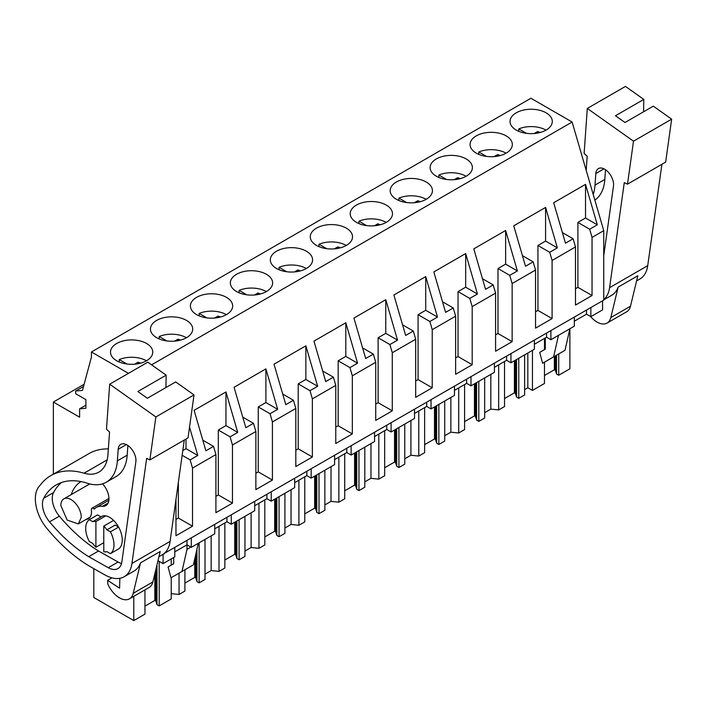 <?xml version="1.0" encoding="UTF-8"?>
<svg xmlns="http://www.w3.org/2000/svg" width="707" height="707" viewBox="0 0 707 707"><rect width="100%" height="100%" fill="white"/><g stroke="black" fill="none" stroke-linecap="round" stroke-linejoin="round"><path stroke-width="1.06" d="M590.849 307.572L590.849 316.648L602.567 309.887L602.567 300.802M163.9 553.652L603.743 300.122L603.743 230.65L572.131 122.028L530.93 98.246L91.442 351.98L91.442 356.973L82.489 390.405L75.676 391.006L75.676 393.737L85.901 399.641L85.901 408.266L79.608 408.823L79.608 417.192L53.361 402.044L53.361 474.15M214.751 524.7L214.751 533.785L191.314 547.315L186.993 544.823L174.797 551.858M174.797 547.775L174.797 556.851L163.078 563.62L163.078 554.244M157.988 560.678L163.078 563.62M590.849 316.648L586.518 314.155L574.331 321.19M574.331 317.107L574.331 326.183L550.894 339.714L546.564 337.221L534.377 344.256M534.377 340.173L534.377 349.249L510.94 362.779L506.619 360.287L494.423 367.322M494.423 363.239L494.423 372.315L470.986 385.845L466.664 383.353L454.468 390.388M454.468 386.305L454.468 395.381L431.031 408.92L426.71 406.419L414.514 413.454M414.514 409.371L414.514 418.456L391.077 431.986L386.756 429.485L374.569 436.519M374.569 432.437L374.569 441.522L351.132 455.052L346.801 452.551L334.614 459.594M334.614 455.502L334.614 464.587L311.177 478.118L306.847 475.617L294.66 482.66M294.66 478.568L294.66 487.653L271.223 501.183L266.892 498.682L254.706 505.726M254.706 501.634L254.706 510.719L231.269 524.249L226.938 521.757L214.751 528.792M84.124 384.281L53.361 402.044M85.901 405.191L79.608 408.823M83.541 386.473L75.676 391.006M128.462 373.349L91.442 351.98M572.131 122.028L151.581 364.839M546.104 130.079A21.13 12.205 0 0 0 552.3 121.445A21.13 12.205 0 0 0 539.255 110.177A21.13 12.205 0 0 0 516.225 112.82A21.13 12.205 0 0 0 510.03 121.445A21.13 12.205 0 0 0 523.074 132.722A21.13 12.205 0 0 0 546.104 130.079M236.553 274.289A21.13 12.205 0 0 0 230.358 282.915A21.13 12.205 0 0 0 243.402 294.192A21.13 12.205 0 0 0 266.433 291.54A21.13 12.205 0 0 0 272.628 282.915A21.13 12.205 0 0 0 259.575 271.647A21.13 12.205 0 0 0 236.553 274.289M196.599 297.355A21.13 12.205 0 0 0 190.404 305.981A21.13 12.205 0 0 0 203.448 317.257A21.13 12.205 0 0 0 226.479 314.606A21.13 12.205 0 0 0 232.674 305.981A21.13 12.205 0 0 0 219.63 294.713A21.13 12.205 0 0 0 196.599 297.355M436.316 158.951A21.13 12.205 0 0 0 430.13 167.586A21.13 12.205 0 0 0 443.174 178.853A21.13 12.205 0 0 0 466.205 176.211A21.13 12.205 0 0 0 472.391 167.586A21.13 12.205 0 0 0 459.347 156.309A21.13 12.205 0 0 0 436.316 158.951M506.159 153.145A21.13 12.205 0 0 0 512.345 144.511A21.13 12.205 0 0 0 499.301 133.243A21.13 12.205 0 0 0 476.271 135.885A21.13 12.205 0 0 0 470.075 144.511A21.13 12.205 0 0 0 483.128 155.787A21.13 12.205 0 0 0 506.159 153.145M356.408 205.092A21.13 12.205 0 0 0 350.221 213.717A21.13 12.205 0 0 0 363.265 224.985A21.13 12.205 0 0 0 386.296 222.343A21.13 12.205 0 0 0 392.482 213.717A21.13 12.205 0 0 0 379.438 202.441A21.13 12.205 0 0 0 356.408 205.092M396.362 182.017A21.13 12.205 0 0 0 390.176 190.651A21.13 12.205 0 0 0 403.22 201.919A21.13 12.205 0 0 0 426.25 199.277A21.13 12.205 0 0 0 432.437 190.651A21.13 12.205 0 0 0 419.392 179.375A21.13 12.205 0 0 0 396.362 182.017M346.342 245.409A21.13 12.205 0 0 0 352.528 236.783A21.13 12.205 0 0 0 339.484 225.506A21.13 12.205 0 0 0 316.453 228.158A21.13 12.205 0 0 0 310.267 236.783A21.13 12.205 0 0 0 323.311 248.051A21.13 12.205 0 0 0 346.342 245.409M186.533 337.681A21.13 12.205 0 0 0 192.719 329.047A21.13 12.205 0 0 0 179.675 317.779A21.13 12.205 0 0 0 156.645 320.421A21.13 12.205 0 0 0 150.45 329.047A21.13 12.205 0 0 0 163.503 340.323A21.13 12.205 0 0 0 186.533 337.681M306.387 268.474A21.13 12.205 0 0 0 312.582 259.849A21.13 12.205 0 0 0 299.529 248.581A21.13 12.205 0 0 0 276.499 251.224A21.13 12.205 0 0 0 270.313 259.849A21.13 12.205 0 0 0 283.357 271.126A21.13 12.205 0 0 0 306.387 268.474M116.69 343.487A21.13 12.205 0 0 0 110.495 352.113A21.13 12.205 0 0 0 123.548 363.389A21.13 12.205 0 0 0 146.579 360.747A21.13 12.205 0 0 0 152.765 352.113A21.13 12.205 0 0 0 139.721 340.845A21.13 12.205 0 0 0 116.69 343.487M603.743 230.65L592.042 237.402L592.042 295.526L575.489 305.079L575.489 246.955L552.096 260.468L552.096 318.592L535.535 328.145L535.535 270.021L512.142 283.534L512.142 341.658L495.589 351.211L495.589 293.096L472.188 306.599L472.188 364.724L455.635 374.277L455.635 316.162L432.233 329.665L432.233 387.79L415.681 397.352L415.681 339.227L392.279 352.74L392.279 410.855L375.726 420.418L375.726 362.293L352.325 375.806L352.325 433.921L335.772 443.483L335.772 385.359L312.37 398.872L312.37 456.987L295.818 466.549L295.818 408.425L272.416 421.938L272.416 480.062L255.863 489.615L255.863 431.491L232.462 445.003L232.462 503.128L215.909 512.681L215.909 454.557L192.516 468.069L190.13 459.886L182.15 455.273M215.909 454.557L213.532 446.373L205.887 450.783L194.116 410.343L225.957 391.961L237.729 432.401L230.084 436.82L218.313 430.015L225.957 425.605L225.957 391.961M232.462 445.003L230.084 436.82M255.863 431.491L253.486 423.307L245.842 427.717L234.061 387.277L265.903 368.886L277.683 409.335L270.039 413.745L258.258 406.949L265.903 402.539L265.903 368.886M272.416 421.938L270.039 413.745M295.818 408.425L293.44 400.242L285.796 404.651L274.016 364.202L305.857 345.82L317.637 386.269L309.993 390.679L298.213 383.883L305.857 379.473L305.857 345.82M312.37 398.872L309.993 390.679M335.772 385.359L333.386 377.176L325.741 381.586L313.97 341.136L345.811 322.754L357.583 363.204L349.938 367.613L338.167 360.817L345.811 356.408L345.811 322.754M352.325 375.806L349.938 367.613M375.726 362.293L373.34 354.11L365.696 358.52L353.924 318.07L385.766 299.688L397.537 340.138L389.893 344.548L378.121 337.752L385.766 333.342L385.766 299.688M392.279 352.74L389.893 344.548M415.681 339.227L413.295 331.035L405.65 335.454L393.879 295.005L425.72 276.623L437.492 317.072L429.847 321.482L418.076 314.686L425.72 310.267L425.72 276.623M432.233 329.665L429.847 321.482M455.635 316.162L453.249 307.969L445.604 312.388L433.833 271.939L465.674 253.557L477.446 294.006L469.802 298.416L458.03 291.62L465.674 287.201L465.674 253.557M472.188 306.599L469.802 298.416M495.589 293.096L493.203 284.903L485.559 289.322L473.787 248.873L505.629 230.491L517.4 270.931L509.756 275.35L497.984 268.554L505.629 264.135L505.629 230.491M512.142 283.534L509.756 275.35M535.535 270.021L533.158 261.837L525.513 266.247L513.742 225.807L545.583 207.425L557.355 247.865L549.71 252.284L537.939 245.488L545.583 241.069L545.583 207.425M552.096 260.468L549.71 252.284M575.489 246.955L573.112 238.772L565.467 243.181L553.696 202.741L585.529 184.359L597.309 224.799L589.665 229.218L577.893 222.413L585.529 218.003L585.529 184.359M592.042 237.402L589.665 229.218M189.52 427.125L197.774 455.467L190.13 459.886M175.963 499.504L175.963 535.747L192.516 526.194L192.516 468.069M164.263 553.855L164.263 553.351M173.683 557.496L173.683 563.718L168.107 566.943L170.997 577.796L181.999 571.442L186.993 549.357L186.993 540.731M191.314 547.315L191.314 538.239M226.938 521.757L226.938 517.665M231.269 524.249L231.269 515.173M266.892 498.682L266.892 494.6M271.223 501.183L271.223 492.099M306.847 475.617L306.847 471.534M311.177 478.118L311.177 469.033M346.801 452.551L346.801 448.468M351.132 455.052L351.132 445.967M386.756 429.485L386.756 425.402M391.077 431.986L391.077 422.901M426.71 406.419L426.71 402.336M431.031 408.92L431.031 399.835M466.664 383.353L466.664 379.261M470.986 385.845L470.986 376.769M506.619 360.287L506.619 356.195M510.94 362.779L510.94 353.703M546.564 337.221L546.564 333.13M550.894 339.714L550.894 330.637M586.518 314.155L586.518 310.064M545.3 337.955L545.3 349.17L539.715 352.395L542.614 363.248L553.608 356.894L558.486 335.33M553.608 356.894L565.017 350.31L569.886 328.746L569.895 368.807L558.724 375.249L558.724 353.942M171.235 593.659L179.057 594.454L179.057 573.138M199.144 542.799L199.144 582.851L205.003 579.475L205.003 539.414M179.057 594.454L184.907 591.07L184.907 569.762M211.154 535.862L211.154 570.584L205.003 574.137M211.154 570.584L219.011 571.389L219.011 526.335M239.099 519.725L239.099 559.785L244.958 556.409L244.958 516.349M219.011 571.389L224.861 568.004L224.861 522.95M251.1 512.796L251.1 547.518L244.958 551.071M251.1 547.518L258.956 548.323L258.956 503.269M279.053 496.659L279.053 536.719L284.912 533.334L284.912 493.283M258.956 548.323L264.816 544.938L264.816 499.884M291.054 489.73L291.054 524.453L284.912 528.005M291.054 524.453L298.911 525.257L298.911 480.203M319.007 473.593L319.007 513.653L324.867 510.268L324.867 470.217M298.911 525.257L304.77 521.872L304.77 476.818M331.009 466.664L331.009 501.387L324.867 504.939M331.009 501.387L338.865 502.182L338.865 457.137M358.962 450.527L358.962 490.587L364.812 487.203L364.812 447.151M338.865 502.182L344.724 498.806L344.724 453.753M370.963 443.598L370.963 478.321L364.812 481.865M370.963 478.321L378.819 479.116L378.819 434.063M398.916 427.461L398.916 467.521L404.766 464.137L404.766 424.076M378.819 479.116L384.679 475.74L384.679 430.687M410.917 420.532L410.917 455.255L404.766 458.799M410.917 455.255L418.774 456.05L418.774 410.997M438.861 404.395L438.861 444.456L444.721 441.071L444.721 401.01M418.774 456.05L424.633 452.674L424.633 407.621M450.872 397.467L450.872 432.189L444.721 435.733M450.872 432.189L458.728 432.984L458.728 387.931M478.816 381.329L478.816 421.381L484.675 418.005L484.675 377.945M458.728 432.984L464.587 429.6L464.587 384.555M490.826 374.401L490.826 409.114L484.675 412.667M490.826 409.114L498.682 409.919L498.682 364.865M518.77 358.263L518.77 398.315L524.629 394.939L524.629 354.879M498.682 409.919L504.533 406.534L504.533 361.489M532.442 350.372L532.442 390.423L527.829 387.754L524.629 389.601M527.829 387.754L527.829 353.032M532.442 390.423L544.487 383.468L544.487 362.161M544.487 349.638L544.487 338.414M144.953 589.894L144.953 614.136L133.791 620.587L93.81 597.503L93.81 568.64M133.791 620.587L133.791 596.337M171.235 577.654L171.235 598.962L159.19 605.917L159.19 561.376M171.235 565.132L171.235 558.91M190.917 547.094L186.993 549.357M181.999 571.442L193.4 564.858L198.278 543.303M213.532 446.373L202.794 440.178M232.462 503.128L218.313 494.953L215.909 496.332M218.313 494.953L218.313 430.015M237.729 432.401L225.957 425.605M253.486 423.307L242.748 417.112M272.416 480.062L258.258 471.887L255.863 473.266M258.258 471.887L258.258 406.949M277.683 409.335L265.903 402.539M293.44 400.242L282.703 394.046M312.37 456.987L298.213 448.821L295.818 450.2M298.213 448.821L298.213 383.883M317.637 386.269L305.857 379.473M333.386 377.176L322.657 370.972M352.325 433.921L338.167 425.755L335.772 427.134M338.167 425.755L338.167 360.817M357.583 363.204L345.811 356.408M373.34 354.11L362.611 347.906M392.279 410.855L378.121 402.681L375.726 404.068M378.121 402.681L378.121 337.752M397.537 340.138L385.766 333.342M413.295 331.035L402.566 324.84M432.233 387.79L418.076 379.615L415.681 381.002M418.076 379.615L418.076 314.686M437.492 317.072L425.72 310.267M453.249 307.969L442.52 301.774M472.188 364.724L458.03 356.549L455.635 357.936M458.03 356.549L458.03 291.62M477.446 294.006L465.674 287.201M493.203 284.903L482.466 278.708M512.142 341.658L497.984 333.483L495.589 334.871M497.984 333.483L497.984 268.554M517.4 270.931L505.629 264.135M533.158 261.837L522.42 255.642M552.096 318.592L537.939 310.417L535.535 311.805M537.939 310.417L537.939 245.488M557.355 247.865L545.583 241.069M573.112 238.772L562.374 232.576M592.042 295.526L577.893 287.351L575.489 288.73M577.893 287.351L577.893 222.413M597.309 224.799L585.529 218.003M192.516 526.194L178.358 518.019L175.963 519.406M178.358 518.019L178.358 482.377M182.813 450.509L186.003 448.671L186.003 439.056M197.774 455.467L186.003 448.671M92.767 521.678L89.294 519.672L97.548 514.899L101.03 516.905L92.767 521.678A16.685 9.633 60 0 1 95.913 521.545L95.913 547.227L103.779 542.693M95.913 547.227A16.685 9.633 60 0 1 92.767 543.471L89.294 541.465A20.017 11.559 -120 0 1 89.294 519.672M95.913 521.545L105.741 515.871M103.779 526.088L103.779 551.769A16.685 9.633 60 0 0 106.925 551.646L110.398 553.652A20.017 11.559 -120 0 0 110.398 531.85L118.652 527.086L115.179 525.08L106.925 529.843A16.685 9.633 60 0 0 103.779 526.088L113.606 520.405M81.287 517.312L78.291 523.931L67.147 520.06L60.837 505.505A14.458 8.351 60 0 1 63.833 498.886A14.458 8.351 60 0 1 74.977 502.765A14.458 8.351 60 0 1 81.287 517.312M159.19 605.917L156.981 604.644L155.894 601.065L154.824 600.446L144.953 606.138M558.724 375.249L556.515 373.976L555.419 370.397L554.359 369.779L544.487 375.47M518.77 398.315L516.561 397.042L515.474 393.463L514.404 392.845L504.533 398.536M478.816 421.381L476.606 420.108L475.519 416.529L474.45 415.91L464.587 421.602M438.861 444.456L436.661 443.174L435.565 439.595L434.496 438.976L424.633 444.668M398.916 467.521L396.707 466.24L395.611 462.661L394.541 462.042L384.679 467.742M358.962 490.587L356.752 489.315L355.656 485.727L354.587 485.108L344.724 490.808M319.007 513.653L316.798 512.381L315.702 508.793L314.633 508.174L304.77 513.874M279.053 536.719L276.844 535.446L275.748 531.858L274.678 531.24L264.816 536.94M239.099 559.785L236.889 558.512L235.793 554.924L234.724 554.315L224.861 560.006M199.144 582.851L196.935 581.578L195.839 577.999L194.779 577.38L184.907 583.072M196.935 581.578L196.935 549.215M236.889 558.512L236.889 521.006M276.844 535.446L276.844 497.94M316.798 512.381L316.798 474.874M356.752 489.315L356.752 451.8M396.707 466.24L396.707 428.734M436.661 443.174L436.661 405.668M476.606 420.108L476.606 382.602M516.561 397.042L516.561 359.536M556.515 373.976L556.515 355.214M156.981 604.644L156.981 564.858M106.925 529.843L110.398 531.85M118.652 527.086A20.017 11.559 60 0 1 118.652 548.879L110.398 553.652M155.894 601.065L155.894 569.4M154.824 600.446L154.824 573.837M555.419 370.397L555.419 355.851M554.359 369.779L554.359 356.461M515.474 393.463L515.474 360.163M514.404 392.845L514.404 360.782M475.519 416.529L475.519 383.238M474.45 415.91L474.45 383.848M435.565 439.595L435.565 406.304M434.496 438.976L434.496 406.923M395.611 462.661L395.611 429.37M394.541 462.042L394.541 429.989M355.656 485.727L355.656 452.436M354.587 485.108L354.587 453.054M315.702 508.793L315.702 475.502M314.633 508.174L314.633 476.12M275.748 531.858L275.748 498.568M274.678 531.24L274.678 499.186M235.793 554.924L235.793 521.633M234.724 554.315L234.724 522.252M195.839 577.999L195.839 554.058M194.779 577.38L194.779 558.786M661.911 164.289L647.727 265.655A38.929 22.474 60 0 1 639.968 278.947L636.592 280.9M633.507 141.188L587.305 108.436L625.456 86.413L643.794 99.413L615.479 115.762L624.997 122.505L653.312 106.165L671.65 119.165L633.507 141.188L627.507 184.156L624.281 182.6L609.584 287.678A38.929 22.474 60 0 1 603.743 299.618M630.494 306.211L610.83 317.558L618.165 287.104L637.829 275.748L630.494 306.211A20.017 11.559 60 0 1 626.756 311.725L607.092 323.081A20.017 11.559 60 0 1 590.557 316.48M618.165 287.104A38.929 22.474 60 0 1 611.652 295.296L603.743 299.865M671.65 119.165L665.649 162.133L627.507 184.156M643.794 99.413L643.573 111.786M587.305 108.436L584.115 153.392L587.19 156.3L586.191 170.352M593.2 194.407A54.121 31.249 60 0 0 595.002 185.084L595.824 173.56A12.576 7.264 60 0 1 598.396 168.593A12.576 7.264 60 0 1 608.409 172.305A12.576 7.264 60 0 1 613.552 185.411A12.576 7.264 60 0 1 613.482 186.082L603.743 255.687M610.83 317.558A20.017 11.559 60 0 1 607.092 323.081M595.002 185.084L604.83 179.41A54.121 31.249 60 0 1 594.852 200.09M604.83 179.41L605.519 169.742M184.28 440.046L170.095 541.412A38.929 22.474 60 0 1 162.336 554.712L158.96 556.656M155.876 416.944L109.673 384.193L147.825 362.17L166.163 375.178L137.847 391.519L147.365 398.262L175.681 381.921L194.018 394.921L155.876 416.944L149.875 459.912L146.649 458.357L131.953 563.435A38.929 22.474 60 0 1 124.193 576.726A38.929 22.474 60 0 1 105.043 574.985L91.928 567.588A127.905 73.846 60 0 1 46.45 527.855A30.03 17.339 60 0 1 39.097 515.642A32.769 18.921 60 0 1 40.016 485.444A100.102 57.797 60 0 1 50.833 475.608A100.102 57.797 60 0 1 84.071 473.204L107.164 459.877M152.862 581.967L133.208 593.314L140.534 562.86L160.197 551.513L152.862 581.967A20.017 11.559 60 0 1 149.124 587.49L129.461 598.838A20.017 11.559 60 0 1 107.871 584.221L107.579 580.35L119.598 588.171L119.845 578.308M140.534 562.86A38.929 22.474 60 0 1 134.021 571.053L124.193 576.726M194.018 394.921L188.018 437.889L149.875 459.912M50.833 475.608L88.976 453.594A100.102 57.797 60 0 1 108.365 448.91M166.163 375.178L165.942 387.542M109.673 384.193L106.483 429.149L109.558 432.065L107.959 454.557A44.488 25.691 60 0 1 98.847 472.135A44.488 25.691 60 0 1 84.071 473.204M106.28 482.227A54.121 31.249 60 0 0 117.371 460.849L118.193 449.316A12.576 7.264 60 0 1 120.764 444.35A12.576 7.264 60 0 1 130.777 448.061A12.576 7.264 60 0 1 135.921 461.167A12.576 7.264 60 0 1 135.85 461.839L121.86 561.853A19.716 11.383 60 0 1 117.928 568.587A19.716 11.383 60 0 1 108.233 567.703L88.702 556.683A127.905 73.846 60 0 1 49.534 521.846A18.956 10.95 60 0 1 43.719 498.241A89.347 51.584 60 0 1 56.207 484.922A89.347 51.584 60 0 1 87.394 483.243A54.121 31.249 60 0 0 106.28 482.227L116.107 476.545A54.121 31.249 60 0 0 127.198 455.167L127.887 445.498M133.208 593.314A20.017 11.559 60 0 1 129.461 598.838M121.533 563.47A19.716 11.383 60 0 1 118.069 562.021L98.529 551A127.905 73.846 60 0 1 59.37 516.172A18.956 10.95 60 0 1 53.546 492.558A89.347 51.584 60 0 1 61.394 482.554M88.702 556.683L98.529 551M111.909 577.849L107.579 580.35M100.862 516.808L101.34 516.534A16.685 9.633 60 0 1 109.673 517.356A16.685 9.633 60 0 1 118.467 526.98M86.174 519.38A15.015 8.67 60 0 0 88.41 518.699A15.015 8.67 60 0 0 91.45 510.41A2.784 1.608 60 0 1 91.91 508.28A2.784 1.608 60 0 1 94.137 509.12A27.043 15.616 60 0 1 96.17 507.529A27.043 15.616 60 0 1 102.391 506.318L108.144 502.995M71.23 494.617A57.073 32.955 60 0 1 81.04 481.582M102.559 483.844A15.015 8.67 60 0 1 105.838 505.655A15.015 8.67 60 0 1 102.391 506.318M546.025 130.123A21.13 12.205 0 0 0 518.77 128.913L526.441 133.34M518.77 131.325L518.77 128.913M534.174 133.526L537.594 131.555A14.087 8.139 0 0 1 540.104 132.501M537.594 133.075L537.594 131.555M506.079 153.189A21.13 12.205 0 0 0 478.816 151.978L486.487 156.406M478.816 154.4L478.816 151.978M494.228 156.592L497.64 154.621A14.087 8.139 0 0 1 500.149 155.575M497.64 156.141L497.64 154.621M466.125 176.255A21.13 12.205 0 0 0 438.861 175.044L446.532 179.472M438.861 177.466L438.861 175.044M454.274 179.658L457.685 177.687A14.087 8.139 0 0 1 460.195 178.641M457.685 179.207L457.685 177.687M426.171 199.321A21.13 12.205 0 0 0 398.907 198.11L406.578 202.538M398.907 200.532L398.907 198.11M414.32 202.723L417.731 200.753A14.087 8.139 0 0 1 420.241 201.707M417.731 202.273L417.731 200.753M386.216 222.387A21.13 12.205 0 0 0 358.953 221.176L366.624 225.604M358.953 223.598L358.953 221.176M374.365 225.789L377.777 223.819A14.087 8.139 0 0 1 380.286 224.773M377.777 225.339L377.777 223.819M346.262 245.453A21.13 12.205 0 0 0 318.998 244.251L326.669 248.67M318.998 246.663L318.998 244.251M334.411 248.855L337.822 246.884A14.087 8.139 0 0 1 340.332 247.839M337.822 248.404L337.822 246.884M306.308 268.519A21.13 12.205 0 0 0 279.053 267.317L286.715 271.744M279.053 269.729L279.053 267.317M294.457 271.93L297.868 269.959A14.087 8.139 0 0 1 300.387 270.905M297.868 271.47L297.868 269.959M266.353 291.584A21.13 12.205 0 0 0 239.099 290.383L246.761 294.81M239.099 292.795L239.099 290.383M254.502 294.996L257.914 293.025A14.087 8.139 0 0 1 260.432 293.971M257.914 294.536L257.914 293.025M226.399 314.659A21.13 12.205 0 0 0 199.144 313.448L206.815 317.876M199.144 315.861L199.144 313.448M214.548 318.062L217.968 316.091A14.087 8.139 0 0 1 220.478 317.036M217.968 317.602L217.968 316.091M186.454 337.725A21.13 12.205 0 0 0 159.19 336.514L166.861 340.942M159.19 338.927L159.19 336.514M174.594 341.127L178.014 339.157A14.087 8.139 0 0 1 180.524 340.102M178.014 340.677L178.014 339.157M146.499 360.791A21.13 12.205 0 0 0 119.236 359.58L126.906 364.008M119.236 362.002L119.236 359.58M134.648 364.193L138.059 362.223A14.087 8.139 0 0 1 140.569 363.168M138.059 363.743L138.059 362.223M609.584 287.678L647.727 265.655M595.824 173.56L603.99 168.84M131.953 563.435L170.095 541.412M118.193 449.316L126.359 444.597M108.233 567.703L118.069 562.021M49.534 521.846L59.37 516.172M43.719 498.241L53.546 492.558M117.371 460.849L127.198 455.167M78.291 523.931L90.125 517.1M63.833 498.886L89.762 483.915M91.91 508.28L108.949 498.444M96.17 507.529L108.878 500.185"/></g></svg>
